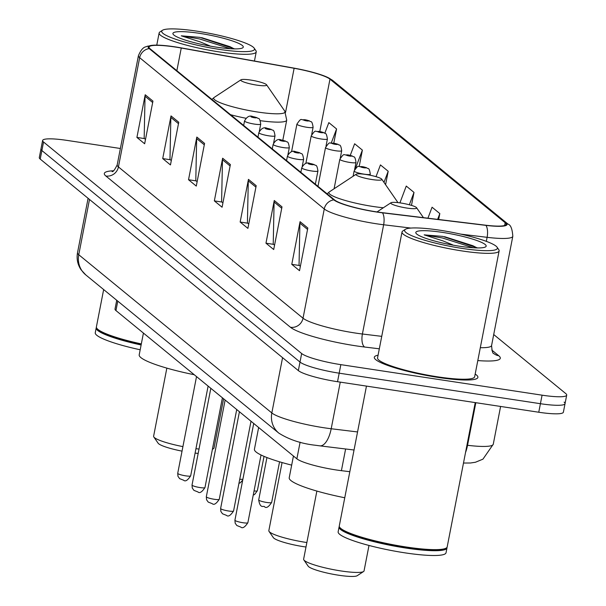 <?xml version="1.0" encoding="UTF-8"?>
<svg xmlns="http://www.w3.org/2000/svg" width="606" height="606" viewBox="0 0 606 606"><rect width="100%" height="100%" fill="white"/><g stroke="black" fill="none" stroke-linecap="round" stroke-linejoin="round"><path stroke-width="0.91" d="M349.829 471.695L341.405 470.673A32.974 4.931 -169 0 1 336.057 469.938A32.974 4.931 -169 0 1 296.872 458.825L115.943 310.56A32.974 4.931 -169 0 1 115.019 309.037L116.723 300.273M120.382 148.493L67.243 140.433A32.974 4.931 11 0 0 42.617 140.486L39.299 157.56A32.974 4.931 11 0 0 40.223 159.083L298.341 370.599A32.974 4.931 11 0 0 337.527 381.712L538.757 412.239A32.974 4.931 11 0 0 563.383 412.186L565.042 403.649A32.974 4.931 11 0 0 564.118 402.126M42.617 140.486A32.974 4.931 11 0 0 43.541 142.009L301.659 353.533A32.974 4.931 11 0 0 340.845 364.645L542.075 395.173L540.416 403.702A32.974 4.931 11 0 0 565.042 403.649A32.974 4.931 11 0 1 540.416 403.702L339.186 373.182L540.416 403.702L538.757 412.239M301.659 353.533L300 362.062A32.974 4.931 11 0 0 339.186 373.182A32.974 4.931 11 0 1 300 362.062L41.882 150.546L300 362.062L298.341 370.599M40.958 149.023A32.974 4.931 11 0 0 41.882 150.546A32.974 4.931 11 0 1 40.958 149.023M438.494 377.477A52.76 7.886 11 0 0 477.892 377.386A52.76 7.886 11 0 0 475.18 374.069A52.76 7.886 11 0 1 477.892 377.386A52.76 7.886 11 0 1 438.494 377.477A52.76 7.886 11 0 1 374.311 357.252A52.76 7.886 11 0 0 438.494 377.477M376.44 211.858A35.171 5.257 -169 0 1 334.641 199.995L150.038 48.722A35.171 5.257 -169 0 1 149.046 47.094A35.171 5.257 -169 0 1 181.262 48.025L294.122 68.281A35.171 5.257 -169 0 1 329.975 79.151L505.184 222.735A35.171 5.257 -169 0 1 506.169 224.356A35.171 5.257 -169 0 1 485.603 225.197L382.136 212.638A35.171 5.257 -169 0 1 376.44 211.858M376.644 212.024A36.049 5.393 11 0 0 382.484 212.827L485.951 225.379A36.049 5.393 11 0 0 506.025 222.856L330.808 79.28A36.049 5.393 11 0 0 327.225 77.204A36.049 5.393 11 0 0 294.069 68.137L181.209 47.882A36.049 5.393 11 0 0 153.848 45.185A36.049 5.393 11 0 0 149.197 48.594L333.8 199.874A36.049 5.393 11 0 0 376.644 212.024M145.501 139.395L144.175 138.312L145.039 96.263A8.795 8.378 -50.7 0 1 145.205 94.756L136.911 137.433L144.652 143.774L152.947 101.104L145.205 94.756M144.508 138.585L136.911 137.433M171.316 160.552L169.983 159.461L170.854 117.412A8.795 8.378 -50.7 0 1 171.013 115.913L162.719 158.583L170.46 164.93L178.755 122.253L171.013 115.913M170.324 159.734L162.719 158.583M197.124 181.702L195.799 180.611L196.662 138.562A8.795 8.378 -50.7 0 1 196.821 137.062L188.527 179.732L196.276 186.08L204.57 143.41L196.821 137.062M196.132 180.891L188.527 179.732M300.371 266.307L299.046 265.223L299.909 223.175A8.795 8.378 -50.7 0 1 300.068 221.667L291.774 264.345L299.523 270.693L307.818 228.015L300.068 221.667M299.379 265.496L291.774 264.345M274.556 245.157L273.23 244.074L274.101 202.018A8.795 8.378 -50.7 0 1 274.26 200.518L265.966 243.188L273.707 249.536L282.002 206.866L274.26 200.518M273.564 244.347L265.966 243.188M248.748 224.008L247.422 222.917L248.286 180.868A8.795 8.378 -50.7 0 1 248.445 179.368L240.15 222.038L247.899 228.386L256.194 185.709L248.445 179.368M247.756 223.19L240.15 222.038M222.94 202.851L221.607 201.768L222.478 159.719A8.795 8.378 -50.7 0 1 222.637 158.211L214.342 200.889L222.084 207.229L230.378 164.559L222.637 158.211M221.94 202.04L214.342 200.889M378.076 355.192A52.76 7.886 11 0 0 374.311 357.252A52.76 7.886 11 0 1 378.076 355.192M542.075 395.173A32.974 4.931 11 0 0 566.701 395.12A32.974 4.931 11 0 0 565.777 393.597L493.708 334.535M359.199 166.468L362.38 150.106L354.639 143.766L350.268 155.333M340.322 157.825L341.701 150.712A8.242 1.235 -169 0 1 335.542 150.727A8.242 1.235 -169 0 1 325.52 147.569C330.694 140.054 328.793 144.092 333.785 143.175L336.572 128.957L328.831 122.609L324.846 133.153M438.661 219.493L439.82 213.57L432.07 207.222L427.927 218.19M385.583 184.694L388.196 171.263L380.447 164.915L376.015 176.672M411.482 205.389L414.004 192.413L406.262 186.065L399.915 202.874M414.004 192.413L409.338 204.775M439.82 213.57L437.623 219.372M388.196 171.263L383.992 182.391M362.38 150.106L355.533 168.241M336.572 128.957L331.277 142.986M439.888 230.212A47.26 7.067 11 0 0 405.331 229.341A47.26 7.067 11 0 0 462.083 248.399A47.26 7.067 11 0 0 497.049 247.172A47.26 7.067 11 0 0 439.888 230.212M405.331 229.341L402.793 231.007A49.465 7.393 11 0 0 402.02 232A49.465 7.393 11 0 0 462.189 250.96A49.465 7.393 11 0 0 499.124 250.876A49.465 7.393 11 0 0 498.776 249.672L497.049 247.172M402.02 232L377.553 357.881A49.465 7.393 11 0 0 437.714 376.841A49.465 7.393 11 0 0 474.657 376.758L499.124 250.876M366.463 386.105L339.284 525.925A54.957 8.219 11 0 0 339.671 527.265A54.957 8.219 11 0 0 406.141 546.991A54.957 8.219 11 0 0 446.327 547.998A54.957 8.219 11 0 0 447.183 546.9L475.233 402.604M339.671 527.265L340.102 527.894A54.411 8.136 11 0 0 405.906 547.415A54.411 8.136 11 0 0 445.69 548.415L446.327 547.998M339.299 526.485A54.957 8.219 11 0 0 339.08 526.993A54.957 8.219 11 0 0 405.937 548.059A54.957 8.219 11 0 0 446.978 547.968A54.957 8.219 11 0 0 446.963 547.407M339.08 526.993L338.148 531.795A54.957 8.219 11 0 0 404.997 552.854A54.957 8.219 11 0 0 446.039 552.763L446.978 547.968M477.581 247.93L442.728 236.401L424.162 234.863L442.91 240.877L452.712 244.892M459.401 246.203A35.837 5.356 11 0 0 485.611 246.862A35.837 5.356 11 0 0 442.569 232.409A35.837 5.356 11 0 0 416.057 233.34A35.837 5.356 11 0 0 459.401 246.203M424.162 234.863L442.425 237.984L473.301 247.763M444.516 236.681L472.877 245.725L477.172 247.922M316.87 491.057L303.629 559.164A30.777 4.606 11 0 0 303.841 559.914L308.166 566.163A25.278 3.78 11 0 0 338.739 575.238A25.278 3.78 11 0 0 357.222 575.7L363.57 571.526A30.777 4.606 11 0 0 364.047 570.913L368.993 545.461M303.841 559.914A30.777 4.606 11 0 0 341.064 570.958A30.777 4.606 11 0 0 363.57 571.526M400.627 202.98A13.188 1.97 11 0 0 390.984 202.737A13.188 1.97 11 0 0 406.823 208.055A13.188 1.97 11 0 0 416.58 207.714A13.188 1.97 11 0 0 400.627 202.98M293.448 456.015L289.221 477.755A60.456 9.037 11 0 0 344.761 497.761M282.07 462.545L268.837 530.651A30.777 4.606 11 0 0 269.049 531.401L273.367 537.651A25.278 3.78 11 0 0 303.947 546.726A25.278 3.78 11 0 0 305.992 547.021M269.049 531.401A30.777 4.606 11 0 0 306.272 542.446A30.777 4.606 11 0 0 306.863 542.537M365.827 174.467A13.188 1.97 11 0 0 356.184 174.225A13.188 1.97 11 0 0 372.023 179.543A13.188 1.97 11 0 0 381.78 179.202A13.188 1.97 11 0 0 365.827 174.467M258.648 427.503L254.429 449.243A60.456 9.037 11 0 0 291.675 465.128M166.847 368.122L153.613 436.229A30.777 4.606 11 0 0 153.826 436.979L158.143 443.228A25.278 3.78 11 0 0 182.035 451.137M153.826 436.979A30.777 4.606 11 0 0 182.914 446.614M250.611 80.045A13.188 1.97 11 0 0 240.961 79.803A13.188 1.97 11 0 0 256.8 85.12A13.188 1.97 11 0 0 266.564 84.779A13.188 1.97 11 0 0 250.611 80.045M143.433 333.08L139.206 354.821A60.456 9.037 11 0 0 194.238 374.72M195.95 448.698A30.777 4.606 11 0 0 199.026 449.038M212.456 449.038A30.777 4.606 11 0 0 213.554 448.591A30.777 4.606 11 0 0 214.032 447.97L223.599 398.778M195.087 453.114A25.278 3.78 11 0 0 198.177 453.379M197.003 31.171A47.26 7.067 11 0 0 162.446 30.3A47.26 7.067 11 0 0 219.198 49.359A47.26 7.067 11 0 0 254.164 48.132A47.26 7.067 11 0 0 197.003 31.171M162.446 30.3L159.901 31.966A49.465 7.393 11 0 0 159.136 32.959A49.465 7.393 11 0 0 219.304 51.919A49.465 7.393 11 0 0 256.24 51.836A49.465 7.393 11 0 0 255.891 50.631L254.164 48.132M103.656 289.562L96.399 326.884A54.957 8.219 11 0 0 96.786 328.225A54.957 8.219 11 0 0 141.327 343.913M96.786 328.225L97.218 328.853A54.411 8.136 11 0 0 141.236 344.359M96.415 327.445A54.957 8.219 11 0 0 96.195 327.952A54.957 8.219 11 0 0 141.115 344.973M96.195 327.952L95.263 332.755A54.957 8.219 11 0 0 140.183 349.776M234.689 48.889L199.844 37.36L181.277 35.822L200.018 41.837L209.82 45.851M216.516 47.162A35.837 5.356 11 0 0 242.718 47.821A35.837 5.356 11 0 0 199.685 33.368A35.837 5.356 11 0 0 173.172 34.3A35.837 5.356 11 0 0 216.516 47.162M181.277 35.822L199.533 38.943L230.409 48.722M201.631 37.64L229.992 46.685L234.287 48.881M345.617 448.985L341.405 470.673M300.114 442.153L296.872 458.825M117.776 301.137L115.943 310.56M89.499 199.457L78.757 254.732A21.983 20.945 129.3 0 0 85.787 274.919L81.106 269.837C77.621 264.617 76.424 258.906 77.523 252.702A43.965 6.575 11 0 0 78.757 254.732L271.829 412.951A43.965 6.575 11 0 0 324.074 427.775A43.965 6.575 11 0 0 331.194 428.745L340.261 382.128M282.57 357.676L271.829 412.951A21.983 20.945 129.3 0 0 278.851 433.138L85.787 274.919M337.527 381.712L340.845 364.645M40.223 159.083L43.541 142.009M466.946 445.221L467.544 445.296L475.831 402.695M465.529 452.5A21.983 9.355 -83.1 0 0 467.544 445.296A43.965 6.575 11 0 0 493.261 444.251L500.601 406.452M354.048 450.008L319.824 445.849A21.983 9.355 -83.1 0 0 331.194 428.745L357.555 431.949M379.311 348.806L364.691 347.033A54.957 8.219 -169 0 1 290.479 327.285L105.868 176.013A10.991 10.476 129.3 0 0 118.428 166.93L303.03 318.211A43.965 6.575 11 0 0 355.275 333.027A43.965 6.575 11 0 0 362.403 334.004L381.735 336.353M105.868 176.013A54.957 8.219 -169 0 1 113.451 170.786M117.193 164.9A43.965 6.575 11 0 0 118.428 166.93L139.66 57.691A43.965 6.575 -169 0 1 138.426 55.661L117.193 164.9C114.655 169.96 112.943 172.165 112.049 171.521M410.86 228.068L383.636 224.765A43.965 6.575 -169 0 1 376.515 223.788A43.965 6.575 -169 0 1 324.263 208.972A10.991 10.476 -50.7 0 1 333.8 199.874M382.484 212.827A10.991 4.681 -83.1 0 1 383.636 224.765L362.403 334.004A10.991 4.681 96.9 0 0 364.691 347.033M485.951 225.379A10.991 4.681 -83.1 0 1 487.103 237.325A43.965 6.575 -169 0 0 512.812 236.272C512.297 228.932 510.714 224.894 508.063 224.152A10.991 10.476 129.3 0 0 506.025 222.856M330.808 79.28A10.991 10.476 -50.7 0 1 332.853 80.575L508.063 224.152M486.323 241.347L487.103 237.325L460.765 234.128M149.197 48.594A10.991 10.476 129.3 0 0 139.66 57.691L324.263 208.972L303.03 318.211A10.991 10.476 129.3 0 1 290.479 327.285M491.769 350.026L498.753 355.745A54.957 8.219 -169 0 1 477.801 360.57M480.308 347.692A43.965 6.575 11 0 0 491.58 345.518C492.019 351.124 492.776 353.813 493.86 353.578A10.991 10.476 129.3 0 0 498.753 355.745M329.975 79.151L319.794 131.51M294.122 68.281L285.547 112.405M181.262 48.025L176.854 70.697M505.184 222.735L504.647 225.493M222.478 159.719L230.106 165.968M248.286 180.868L255.921 187.118M274.101 202.018L281.729 208.275M299.909 223.175L307.537 229.424M196.662 138.562L204.298 144.819M170.854 117.412L178.482 123.662M145.039 96.263L152.674 102.512M356.184 174.225L329.444 191.822A36.352 5.439 11 0 0 373.091 206.479A36.352 5.439 11 0 0 383.348 207.76M240.961 79.803L214.221 97.399A36.352 5.439 11 0 0 257.876 112.057A36.352 5.439 11 0 0 284.767 111.11L286.714 120.155A39.572 5.916 11 0 1 260.292 120.677M230.568 114.716A39.572 5.916 11 0 0 245.907 118.253M242.945 522.728A6.598 0.985 11 0 0 247.869 522.713C244.862 527.25 242.521 528.712 240.832 527.099L236.825 525.516L235.173 523.19L234.923 520.198A6.598 0.985 11 0 0 242.945 522.728M315.347 184.194L317.923 170.975A8.242 1.235 -169 0 1 311.764 170.99A8.242 1.235 -169 0 1 301.735 167.832L300.864 172.316M311.507 164.597A2.75 0.409 11 0 0 313.484 164.468A2.75 0.409 11 0 0 310.219 163.544A2.75 0.409 11 0 0 308.242 163.673A2.75 0.409 11 0 0 311.507 164.597M228.644 511.01A6.598 0.985 11 0 0 233.568 510.994C230.568 515.532 228.22 516.994 226.53 515.38L222.523 513.797L220.872 511.472L220.622 508.479A6.598 0.985 11 0 0 228.644 511.01M302.235 166.377L303.621 159.264A8.242 1.235 -169 0 1 297.463 159.272A8.242 1.235 -169 0 1 287.433 156.113L286.562 160.598M297.213 152.886A2.75 0.409 11 0 0 299.182 152.75A2.75 0.409 11 0 0 295.917 151.826A2.75 0.409 11 0 0 293.948 151.954A2.75 0.409 11 0 0 297.213 152.886M214.342 499.291A6.598 0.985 11 0 0 219.274 499.276C216.266 503.813 213.918 505.275 212.229 503.662L208.222 502.079L206.57 499.753L206.32 496.761A6.598 0.985 11 0 0 214.342 499.291M287.941 154.659L289.32 147.546A8.242 1.235 -169 0 1 283.161 147.553A8.242 1.235 -169 0 1 273.139 144.395L272.261 148.887M282.911 141.168A2.75 0.409 11 0 0 284.888 141.031A2.75 0.409 11 0 0 281.616 140.107A2.75 0.409 11 0 0 279.646 140.236A2.75 0.409 11 0 0 282.911 141.168M200.048 487.572A6.598 0.985 11 0 0 204.972 487.557C201.965 492.095 199.616 493.557 197.927 491.943L193.92 490.36L192.276 488.035L192.026 485.042A6.598 0.985 11 0 0 200.048 487.572M273.639 142.94L275.018 135.827A8.242 1.235 -169 0 1 268.867 135.835A8.242 1.235 -169 0 1 258.838 132.676L257.967 137.168M268.61 129.449A2.75 0.409 11 0 0 270.587 129.313A2.75 0.409 11 0 0 267.322 128.389A2.75 0.409 11 0 0 265.345 128.517A2.75 0.409 11 0 0 268.61 129.449M185.747 475.854A6.598 0.985 11 0 0 190.67 475.839C187.663 480.376 185.322 481.838 183.633 480.225L179.626 478.642L177.975 476.316L177.725 473.324A6.598 0.985 11 0 0 185.747 475.854M259.338 131.222L260.724 124.109A8.242 1.235 -169 0 1 254.565 124.116A8.242 1.235 -169 0 1 244.536 120.958L243.665 125.45M254.308 117.731A2.75 0.409 11 0 0 256.285 117.594A2.75 0.409 11 0 0 253.02 116.67A2.75 0.409 11 0 0 251.043 116.799A2.75 0.409 11 0 0 254.308 117.731M364.145 174.164A8.242 1.235 -169 0 1 354.116 171.006C359.29 163.491 357.388 167.529 362.388 166.612L366.592 167.71C367.963 169.513 369.107 166.226 370.304 174.149A8.242 1.235 -169 0 1 364.145 174.164M362.6 166.711A2.75 0.409 11 0 0 360.623 166.847A2.75 0.409 11 0 0 363.888 167.771A2.75 0.409 11 0 0 365.865 167.642A2.75 0.409 11 0 0 362.6 166.711M349.844 162.446A8.242 1.235 -169 0 1 339.815 159.287C344.988 151.773 343.094 155.81 348.086 154.894L352.291 155.992C353.662 157.795 354.813 154.507 356.002 162.431A8.242 1.235 -169 0 1 349.844 162.446M348.298 155A2.75 0.409 11 0 0 346.329 155.128A2.75 0.409 11 0 0 349.594 156.053A2.75 0.409 11 0 0 351.563 155.924A2.75 0.409 11 0 0 348.298 155M271.655 502.45C268.647 506.98 266.299 508.442 264.61 506.836C263.83 505.199 260.262 509.555 258.701 499.935A6.598 0.985 11 0 0 266.723 502.457A6.598 0.985 11 0 0 271.655 502.45L279.555 461.802M334.004 143.281A2.75 0.409 11 0 0 332.027 143.41A2.75 0.409 11 0 0 335.292 144.334A2.75 0.409 11 0 0 337.269 144.205A2.75 0.409 11 0 0 334.004 143.281M321.248 139.009A8.242 1.235 -169 0 1 311.219 135.85C316.393 128.336 314.491 132.373 319.491 131.457L323.687 132.555C325.066 134.358 326.21 131.07 327.399 138.994A8.242 1.235 -169 0 1 321.248 139.009M319.703 131.563A2.75 0.409 11 0 0 317.726 131.691A2.75 0.409 11 0 0 320.991 132.616A2.75 0.409 11 0 0 322.968 132.487A2.75 0.409 11 0 0 319.703 131.563M254.043 490.951A6.598 0.985 11 0 0 257.353 490.731L264.034 456.363M306.947 127.29A8.242 1.235 -169 0 1 296.917 124.132C302.091 116.617 300.19 120.655 305.189 119.746L309.393 120.836C310.764 122.639 311.908 119.352 313.105 127.275A8.242 1.235 -169 0 1 306.947 127.29M305.401 119.844A2.75 0.409 11 0 0 303.424 119.973A2.75 0.409 11 0 0 306.689 120.897A2.75 0.409 11 0 0 308.666 120.768A2.75 0.409 11 0 0 305.401 119.844M239.741 479.232A6.598 0.985 11 0 0 242.892 479.172M319.824 445.849L315.612 445.274C301.568 443.759 289.312 439.714 278.851 433.138M77.523 252.702L88.097 198.306M493.261 444.251L482.944 459.159L475.452 462.249L470.514 462.999L463.484 463.045M327.225 77.204L332.853 80.575M153.848 45.185L147.16 46.268C145.978 47.359 142.774 45.503 138.426 55.661M566.701 395.12L565.042 403.649M512.812 236.272L491.58 345.518M390.984 202.737L377 211.941M416.58 207.714L423.442 217.652M327.096 193.822L329.444 191.822M381.78 179.202L397.975 202.631M211.88 99.399L214.221 97.399M282.805 140.266L286.714 120.155M266.564 84.779L284.767 111.11M212.395 449.349L213.554 448.591M156.765 45.132L159.136 32.959M254.452 61.024L256.24 51.836M247.869 522.713L261.034 454.992M317.923 170.975C316.726 163.052 315.582 166.339 314.211 164.537L310.007 163.446C306.856 162.037 304.098 163.499 301.735 167.832M234.923 520.198L253.725 423.465M233.568 510.994L251.013 421.246M303.621 159.264C302.424 151.341 301.28 154.621 299.909 152.818L295.705 151.727C292.554 150.318 289.797 151.788 287.433 156.113M220.622 508.479L239.423 411.747M219.274 499.276L236.719 409.527M289.32 147.546C288.13 139.622 286.986 142.902 285.608 141.1L281.404 140.009C278.252 138.6 275.503 140.069 273.139 144.395M206.32 496.761L225.129 400.028M204.972 487.557L222.417 397.809M275.018 135.827C273.829 127.904 272.685 131.184 271.306 129.381L267.11 128.29C263.958 126.881 261.201 128.351 258.838 132.676M192.026 485.042L210.827 388.31M190.67 475.839L208.116 386.09M260.724 124.109C259.527 116.185 258.383 119.473 257.012 117.662L252.808 116.572C249.657 115.17 246.9 116.632 244.536 120.958M177.725 473.324L196.526 376.591M353.093 176.263L354.116 171.006M370.092 175.225L370.304 174.149M334.088 188.769L339.815 159.287M354.616 169.544L356.002 162.431M258.701 499.935L266.943 457.545M317.983 186.345L325.52 147.569M341.701 150.712C340.511 142.789 339.368 146.076 337.989 144.273L333.785 143.175M305.848 163.476L311.219 135.85M326.02 146.107L327.399 138.994M257.353 490.731L254.581 494.526L253.247 495.049M291.547 151.758L296.917 124.132M311.719 134.388L313.105 127.275M242.711 480.126L240.279 482.808L238.946 483.33"/></g></svg>
